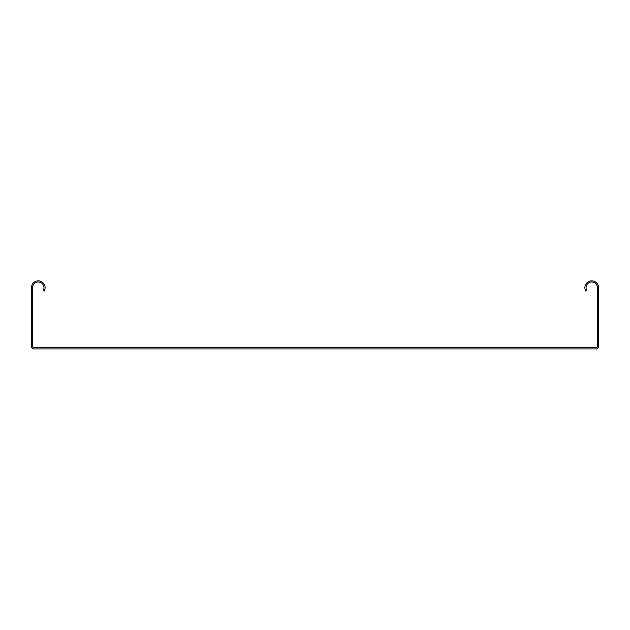 <?xml version="1.0" encoding="UTF-8"?>
<svg xmlns="http://www.w3.org/2000/svg" width="630" height="630" viewBox="0 0 630 630"><rect width="100%" height="100%" fill="white"/><g stroke="black" fill="none" stroke-linecap="round" stroke-linejoin="round"><path stroke-width="0.94" d="M44.194 291.068A6.804 6.804 0 0 0 40.068 281.098A6.804 6.804 0 0 0 31.5 287.666L31.5 346.634A2.268 2.268 0 0 0 33.768 348.902L596.232 348.902A2.268 2.268 0 0 0 598.5 346.634L598.5 287.666A6.804 6.804 0 0 0 589.932 281.098A6.804 6.804 0 0 0 585.805 291.068L586.782 290.501A5.67 5.67 0 0 1 590.231 282.193A5.67 5.67 0 0 1 597.366 287.666L597.366 346.634A1.134 1.134 0 0 1 596.232 347.768L33.768 347.768A1.134 1.134 0 0 1 32.634 346.634L32.634 287.666A5.67 5.67 0 0 1 39.769 282.193A5.67 5.67 0 0 1 43.218 290.501L44.194 291.068"/></g></svg>
